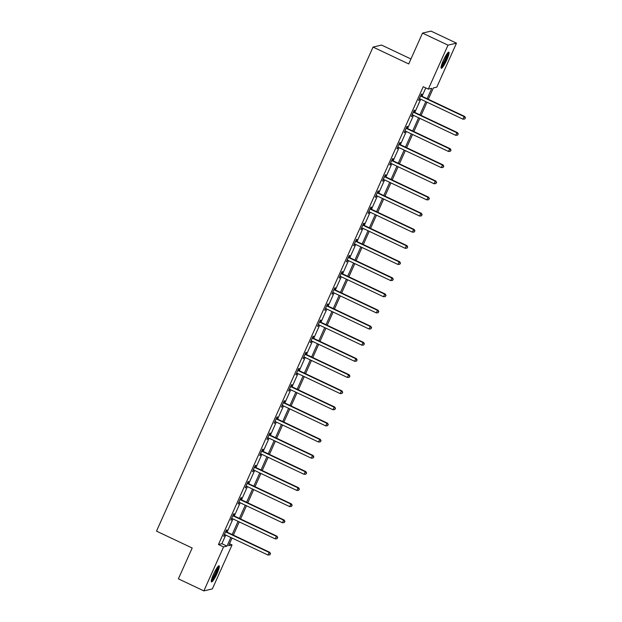 <?xml version="1.0" encoding="UTF-8"?>
<svg xmlns="http://www.w3.org/2000/svg" width="622" height="622" viewBox="0 0 622 622"><rect width="100%" height="100%" fill="white"/><g stroke="black" fill="none" stroke-linecap="round" stroke-linejoin="round"><path stroke-width="0.93" d="M213.509 574.277A8.918 1.446 -64.7 0 1 219.107 565.802A8.918 1.446 -64.7 0 1 217.086 573.437A8.918 1.446 -64.7 0 1 211.488 581.92A8.918 1.446 -64.7 0 1 213.509 574.277M443.276 60.614A8.918 1.446 -64.7 0 1 448.882 52.131A8.918 1.446 -64.7 0 1 446.86 59.766A8.918 1.446 -64.7 0 1 441.255 68.249A8.918 1.446 -64.7 0 1 443.276 60.614M410.94 58.973L381.527 45.064L373.044 47.07L156.503 531.141L192.182 548.013L178.39 578.849L203.876 590.9L223.547 546.925L226.991 546.108L230.855 537.47M373.044 47.07L408.724 63.942L422.517 33.106L430.999 31.1L456.486 43.151L436.815 87.127L433.371 87.943L428.309 99.263M229.495 543.714L232.037 544.919L212.366 588.894L203.876 590.9M427.127 98.704L431.769 88.324L428.325 89.133L423.232 86.722L218.454 544.514L221.891 543.698L225.755 535.06M227.061 532.144L232.978 518.919M234.284 515.996L240.193 502.778M241.507 499.855L247.416 486.637M248.722 483.714L254.639 470.496M255.945 467.573L261.862 454.348M263.168 451.432L269.077 438.207M270.391 435.283L276.3 422.066M277.606 419.142L283.523 405.925M284.829 403.002L290.746 389.784M292.052 386.861L297.961 373.635M299.275 370.712L305.184 357.495M306.49 354.571L312.407 341.354M313.713 338.43L319.63 325.213M320.936 322.289L326.845 309.064M328.152 306.148L334.068 292.923M335.375 290L341.291 276.782M342.598 273.859L348.514 260.641M349.821 257.718L355.73 244.5M357.036 241.577L362.953 228.352M364.259 225.436L370.176 212.211M371.482 209.287L377.391 196.07M378.705 193.147L384.614 179.929M385.92 177.006L391.837 163.788M393.143 160.865L399.06 147.639M400.366 144.716L406.275 131.499M407.589 128.575L413.498 115.358M414.804 112.434L420.721 99.217M422.027 96.293L425.767 87.927M421.203 95.734L421.949 94.062L421.374 94.194L418.598 100.406L419.827 98.797M413.98 111.874L414.726 110.203L414.151 110.335L411.375 116.547L412.611 114.946M406.757 128.023L407.503 126.344L406.936 126.484L404.152 132.688L405.388 131.087M399.534 144.164L400.288 142.485L399.713 142.625L396.937 148.829L398.166 147.227M392.319 160.305L393.065 158.633L392.49 158.765L389.714 164.978L390.943 163.368M385.096 176.446L385.842 174.774L385.267 174.906L382.491 181.119L383.727 179.509M377.873 192.595L378.619 190.915L378.052 191.055L375.276 197.26L376.504 195.658M370.65 208.735L371.404 207.056L370.829 207.196L368.053 213.4L369.281 211.799M363.435 224.876L364.181 223.205L363.606 223.337L360.83 229.549L362.058 227.94M356.212 241.017L356.958 239.346L356.39 239.478L353.607 245.69L354.843 244.081M348.989 257.158L349.743 255.487L349.167 255.619L346.392 261.831L347.62 260.229M341.766 273.307L342.52 271.627L341.945 271.767L339.169 277.972L340.397 276.37M334.55 289.448L335.297 287.768L334.722 287.908L331.946 294.113L333.174 292.511M327.327 305.589L328.074 303.917L327.506 304.049L324.723 310.261L325.959 308.652M320.105 321.729L320.859 320.058L320.283 320.19L317.508 326.402L318.736 324.793M312.889 337.87L313.636 336.199L313.06 336.331L310.285 342.543L311.513 340.942M305.666 354.019L306.413 352.34L305.837 352.48L303.062 358.684L304.29 357.082M298.443 370.16L299.19 368.481L298.622 368.621L295.839 374.825L297.075 373.223M291.22 386.301L291.975 384.629L291.399 384.761L288.624 390.974L289.852 389.364M284.005 402.442L284.752 400.77L284.176 400.902L281.401 407.115L282.629 405.505M276.782 418.59L277.529 416.911L276.953 417.051L274.178 423.255L275.414 421.654M269.559 434.731L270.306 433.052L269.738 433.192L266.962 439.396L268.191 437.795M262.336 450.872L263.09 449.201L262.515 449.333L259.739 455.545L260.968 453.936M255.121 467.013L255.867 465.342L255.292 465.474L252.516 471.686L253.745 470.077M247.898 483.154L248.644 481.482L248.077 481.615L245.293 487.827L246.53 486.225M240.675 499.303L241.429 497.623L240.854 497.763L238.078 503.968L239.307 502.366M233.452 515.444L234.206 513.764L233.631 513.904L230.855 520.109L232.084 518.507M226.237 531.585L226.983 529.913L226.408 530.045L223.632 536.257L224.861 534.648M422.517 33.106L448.003 45.157L456.486 43.151M218.454 544.514L223.547 546.925M428.325 89.133L448.003 45.157M232.162 534.555L238.07 521.329M239.377 518.406L245.293 505.188M246.6 502.265L252.516 489.047M253.823 486.124L259.739 472.907M261.046 469.983L266.955 456.758M268.261 453.842L274.178 440.617M275.484 437.694L281.401 424.476M282.707 421.553L288.616 408.335M289.93 405.412L295.839 392.194M297.145 389.271L303.062 376.046M304.368 373.122L310.285 359.905M311.591 356.981L317.5 343.764M318.814 340.84L324.723 327.623M326.029 324.7L331.946 311.474M333.252 308.559L339.169 295.333M340.475 292.41L346.384 279.192M347.698 276.269L353.607 263.052M354.913 260.128L360.83 246.911M362.136 243.987L368.053 230.762M369.359 227.839L375.268 214.621M376.574 211.698L382.491 198.48M383.797 195.557L389.714 182.339M391.02 179.416L396.937 166.198M398.243 163.275L404.152 150.05M405.458 147.126L411.375 133.909M412.681 130.985L418.598 117.768M419.904 114.845L425.813 101.627M232.037 538.038L228.593 545.727L232.037 544.919M427.003 102.187L421.086 115.404M419.78 118.328L413.871 131.545M412.557 134.469L406.648 147.686M405.342 150.61L399.425 163.835M398.119 166.758L392.202 179.976M390.896 182.899L384.987 196.117M383.673 199.04L377.764 212.257M376.458 215.181L370.541 228.406M369.235 231.322L363.318 244.547M362.012 247.47L356.103 260.688M354.797 263.611L348.88 276.829M347.574 279.752L341.657 292.97M340.351 295.893L334.434 309.118M333.128 312.042L327.219 325.259M325.912 328.183L319.996 341.4M318.689 344.324L312.773 357.541M311.466 360.465L305.558 373.69M304.244 376.605L298.335 389.831M297.028 392.754L291.112 405.972M289.805 408.895L283.889 422.113M282.582 425.036L276.673 438.253M275.359 441.177L269.45 454.402M268.144 457.318L262.227 470.543M260.921 473.466L255.004 486.684M253.698 489.607L247.789 502.825M246.475 505.748L240.566 518.966M239.26 521.889L233.343 535.114M221.891 543.698L226.991 546.108M418.746 100.072L419.174 100.266M411.531 116.213L411.951 116.415M404.308 132.354L404.728 132.556M397.085 148.495L397.512 148.697M389.862 164.636L390.289 164.838M382.647 180.784L383.066 180.979M375.424 196.925L375.843 197.127M368.201 213.066L368.628 213.268M360.978 229.207L361.405 229.409M353.762 245.356L354.182 245.55M346.54 261.497L346.959 261.699M339.317 277.637L339.744 277.84M332.094 293.778L332.521 293.981M324.878 309.919L325.298 310.121M317.655 326.068L318.075 326.262M310.432 342.209L310.86 342.411M303.209 358.35L303.637 358.552M295.994 374.491L296.414 374.693M288.771 390.639L289.191 390.834M281.548 406.78L281.976 406.975M274.333 422.921L274.753 423.123M267.11 439.062L267.53 439.264M259.887 455.203L260.315 455.405M252.664 471.352L253.092 471.546M245.449 487.493L245.869 487.695M238.226 503.633L238.646 503.836M231.003 519.774L231.431 519.976M223.78 535.915L224.208 536.117M420.627 95.874L420.752 96.006A1.143 1.12 -103.3 0 0 421.094 96.254L464.113 116.602L462.955 119.191L419.936 98.844A1.143 1.12 -103.3 0 0 419.523 98.742L419.345 98.727M420.853 95.36L421.319 95.866A1.143 1.12 -103.3 0 0 421.669 96.122L464.688 116.462L464.113 116.602L465.264 117.962L464.805 118.996L465.264 117.962M465.497 117.908L464.688 116.462M462.955 119.191L464.805 118.996M447.669 52.956A7.713 1.252 -64.7 0 1 446.199 58.515A7.713 1.252 -64.7 0 1 442.32 65.675A7.713 1.252 -64.7 0 1 441.122 66.795M441.387 65.66A7.145 1.158 115.3 0 0 441.954 64.999A7.145 1.158 115.3 0 0 446.961 53.881M441.037 67.627A8.856 1.438 115.3 0 0 442.032 66.546A8.856 1.438 115.3 0 0 446.184 59.043A8.856 1.438 115.3 0 0 448.252 52.365M217.894 566.626A7.713 1.252 -64.7 0 1 216.028 573.103A7.713 1.252 -64.7 0 1 211.356 580.458M211.62 579.323A7.145 1.158 115.3 0 0 215.406 572.893A7.145 1.158 115.3 0 0 217.187 567.552M211.262 581.29A8.856 1.438 115.3 0 0 216.254 573.049A8.856 1.438 115.3 0 0 218.485 566.028M413.405 112.014L413.529 112.147A1.143 1.12 -103.3 0 0 413.871 112.403L456.898 132.743L455.739 135.332L412.72 114.984A1.143 1.12 -103.3 0 0 412.3 114.883L412.129 114.876M413.63 111.501L414.104 112.007A1.143 1.12 -103.3 0 0 414.446 112.263L457.465 132.61L456.898 132.743L458.041 134.103L457.582 135.137L458.041 134.103M458.274 134.049L457.465 132.61M455.739 135.332L457.582 135.137M406.182 128.155L406.306 128.287A1.143 1.12 -103.3 0 0 406.656 128.544L449.675 148.883L448.516 151.473L405.497 131.133A1.143 1.12 -103.3 0 0 405.085 131.024L404.906 131.017M406.415 127.65L406.881 128.155A1.143 1.12 -103.3 0 0 407.223 128.404L450.25 148.751L449.675 148.883L450.826 150.244L450.359 151.278L450.826 150.244M451.051 150.19L450.25 148.751M448.516 151.473L450.359 151.278M398.966 144.296L399.083 144.428A1.143 1.12 -103.3 0 0 399.433 144.685L442.452 165.024L441.293 167.613L398.274 147.274A1.143 1.12 -103.3 0 0 397.862 147.165L397.683 147.157M399.192 143.791L399.658 144.296A1.143 1.12 -103.3 0 0 400.008 144.553L443.027 164.892L442.452 165.024L443.603 166.393L443.136 167.427L443.603 166.393M443.828 166.338L443.027 164.892M441.293 167.613L443.136 167.427M391.743 160.445L391.868 160.569A1.143 1.12 -103.3 0 0 392.21 160.826L435.229 181.173L434.07 183.754L391.051 163.415A1.143 1.12 -103.3 0 0 390.639 163.306L390.46 163.298M391.969 159.932L392.435 160.437A1.143 1.12 -103.3 0 0 392.785 160.694L435.804 181.033L435.229 181.173L436.38 182.534L435.921 183.568L436.38 182.534M436.613 182.479L435.804 181.033M434.07 183.754L435.921 183.568M384.52 176.586L384.645 176.718A1.143 1.12 -103.3 0 0 384.987 176.967L428.014 197.314L426.855 199.903L383.836 179.556A1.143 1.12 -103.3 0 0 383.416 179.455L383.245 179.439M384.746 176.073L385.22 176.578A1.143 1.12 -103.3 0 0 385.562 176.835L428.581 197.174L428.014 197.314L429.157 198.675L428.698 199.709L429.157 198.675M429.39 198.62L428.581 197.174M426.855 199.903L428.698 199.709M377.297 192.727L377.422 192.859A1.143 1.12 -103.3 0 0 377.772 193.115L420.791 213.455L419.632 216.044L376.613 195.697A1.143 1.12 -103.3 0 0 376.201 195.596L376.022 195.588M377.531 192.221L377.997 192.719A1.143 1.12 -103.3 0 0 378.339 192.975L421.366 213.323L420.791 213.455L421.941 214.815L421.475 215.85L421.941 214.815M422.167 214.761L421.366 213.323M419.632 216.044L421.475 215.85M370.082 208.868L370.199 209A1.143 1.12 -103.3 0 0 370.549 209.256L413.568 229.596L412.409 232.185L369.39 211.845A1.143 1.12 -103.3 0 0 368.978 211.737L368.799 211.729M370.308 208.362L370.774 208.868A1.143 1.12 -103.3 0 0 371.124 209.116L414.143 229.464L413.568 229.596L414.718 230.956L414.252 231.998L414.718 230.956M414.952 230.91L414.143 229.464M412.409 232.185L414.252 231.998M362.859 225.008L362.984 225.141A1.143 1.12 -103.3 0 0 363.326 225.397L406.345 245.744L405.194 248.326L362.167 227.986A1.143 1.12 -103.3 0 0 361.755 227.877L361.576 227.87M363.085 224.503L363.551 225.008A1.143 1.12 -103.3 0 0 363.901 225.265L406.92 245.604L406.345 245.744L407.496 247.105L407.037 248.139L407.496 247.105M407.729 247.051L406.92 245.604M405.194 248.326L407.037 248.139M355.636 241.157L355.761 241.289A1.143 1.12 -103.3 0 0 356.111 241.538L399.13 261.885L397.971 264.467L354.952 244.127A1.143 1.12 -103.3 0 0 354.532 244.026L354.361 244.011M355.862 240.644L356.336 241.149A1.143 1.12 -103.3 0 0 356.678 241.406L399.697 261.745L399.13 261.885L400.28 263.246L399.814 264.28L400.28 263.246M400.506 263.192L399.697 261.745M397.971 264.467L399.814 264.28M348.413 257.298L348.538 257.43A1.143 1.12 -103.3 0 0 348.888 257.687L391.907 278.026L390.748 280.615L347.729 260.268A1.143 1.12 -103.3 0 0 347.317 260.167L347.138 260.159M348.647 256.785L349.113 257.29A1.143 1.12 -103.3 0 0 349.463 257.547L392.482 277.894L391.907 278.026L393.057 279.387L392.591 280.421L393.057 279.387M393.283 279.332L392.482 277.894M390.748 280.615L392.591 280.421M341.198 273.439L341.315 273.571A1.143 1.12 -103.3 0 0 341.665 273.828L384.684 294.167L383.525 296.756L340.506 276.409A1.143 1.12 -103.3 0 0 340.094 276.308L339.915 276.3M341.424 272.934L341.89 273.439A1.143 1.12 -103.3 0 0 342.24 273.688L385.259 294.035L384.684 294.167L385.834 295.528L385.376 296.562L385.834 295.528M386.068 295.473L385.259 294.035M383.525 296.756L385.376 296.562M333.975 289.58L334.1 289.712A1.143 1.12 -103.3 0 0 334.442 289.969L377.461 310.308L376.31 312.897L333.283 292.558A1.143 1.12 -103.3 0 0 332.871 292.449L332.7 292.441M334.201 289.075L334.667 289.58A1.143 1.12 -103.3 0 0 335.017 289.836L378.036 310.176L377.461 310.308L378.611 311.676L378.153 312.71L378.611 311.676M378.845 311.622L378.036 310.176M376.31 312.897L378.153 312.71M326.752 305.721L326.877 305.853A1.143 1.12 -103.3 0 0 327.226 306.11L370.245 326.457L369.087 329.038L326.068 308.699A1.143 1.12 -103.3 0 0 325.656 308.59L325.477 308.582M326.978 305.215L327.452 305.721A1.143 1.12 -103.3 0 0 327.794 305.977L370.813 326.317L370.245 326.457L371.396 327.817L370.93 328.851L371.396 327.817M371.622 327.763L370.813 326.317M369.087 329.038L370.93 328.851M319.537 321.869L319.654 322.002A1.143 1.12 -103.3 0 0 320.003 322.25L363.023 342.598L361.864 345.187L318.845 324.839A1.143 1.12 -103.3 0 0 318.433 324.738L318.254 324.723M319.762 321.356L320.229 321.862A1.143 1.12 -103.3 0 0 320.579 322.118L363.598 342.458L363.023 342.598L364.173 343.958L363.707 344.992L364.173 343.958M364.399 343.904L363.598 342.458M361.864 345.187L363.707 344.992M312.314 338.01L312.431 338.143A1.143 1.12 -103.3 0 0 312.78 338.399L355.8 358.738L354.641 361.328L311.622 340.98A1.143 1.12 -103.3 0 0 311.21 340.879L311.031 340.872M312.539 337.505L313.006 338.003A1.143 1.12 -103.3 0 0 313.356 338.259L356.375 358.606L355.8 358.738L356.95 360.099L356.492 361.133L356.95 360.099M357.183 360.045L356.375 358.606M354.641 361.328L356.492 361.133M305.091 354.151L305.215 354.283A1.143 1.12 -103.3 0 0 305.558 354.54L348.577 374.879L347.426 377.468L304.407 357.129A1.143 1.12 -103.3 0 0 303.987 357.02L303.816 357.012M305.316 353.646L305.783 354.151A1.143 1.12 -103.3 0 0 306.133 354.4L349.152 374.747L348.577 374.879L349.727 376.24L349.269 377.282L349.727 376.24M349.961 376.186L349.152 374.747M347.426 377.468L349.269 377.282M297.868 370.292L297.992 370.424A1.143 1.12 -103.3 0 0 298.342 370.681L341.361 391.02L340.203 393.609L297.184 373.27A1.143 1.12 -103.3 0 0 296.772 373.161L296.593 373.153M298.101 369.787L298.568 370.292A1.143 1.12 -103.3 0 0 298.91 370.549L341.929 390.888L341.361 391.02L342.512 392.389L342.046 393.423L342.512 392.389M342.738 392.334L341.929 390.888M340.203 393.609L342.046 393.423M290.653 386.441L290.769 386.573A1.143 1.12 -103.3 0 0 291.119 386.822L334.138 407.169L332.98 409.75L289.961 389.411A1.143 1.12 -103.3 0 0 289.549 389.302L289.37 389.294M290.878 385.928L291.345 386.433A1.143 1.12 -103.3 0 0 291.695 386.69L334.714 407.029L334.138 407.169L335.289 408.53L334.823 409.564L335.289 408.53M335.515 408.475L334.714 407.029M332.98 409.75L334.823 409.564M283.43 402.582L283.554 402.714A1.143 1.12 -103.3 0 0 283.896 402.963L326.915 423.31L325.757 425.899L282.738 405.552A1.143 1.12 -103.3 0 0 282.326 405.451L282.147 405.435M283.655 402.069L284.122 402.574A1.143 1.12 -103.3 0 0 284.472 402.831L327.491 423.17L326.915 423.31L328.066 424.671L327.607 425.705L328.066 424.671M328.299 424.616L327.491 423.17M325.757 425.899L327.607 425.705M276.207 418.723L276.331 418.855A1.143 1.12 -103.3 0 0 276.673 419.111L319.7 439.451L318.542 442.04L275.523 421.693A1.143 1.12 -103.3 0 0 275.103 421.592L274.932 421.584M276.432 418.217L276.907 418.723A1.143 1.12 -103.3 0 0 277.249 418.971L320.268 439.319L319.7 439.451L320.843 440.811L320.384 441.845L320.843 440.811M321.076 440.757L320.268 439.319M318.542 442.04L320.384 441.845M268.984 434.864L269.108 434.996A1.143 1.12 -103.3 0 0 269.458 435.252L312.477 455.592L311.319 458.181L268.3 437.841A1.143 1.12 -103.3 0 0 267.888 437.732L267.709 437.725M269.217 434.358L269.684 434.864A1.143 1.12 -103.3 0 0 270.026 435.112L313.053 455.459L312.477 455.592L313.628 456.952L313.161 457.994L313.628 456.952M313.853 456.906L313.053 455.459M311.319 458.181L313.161 457.994M261.769 451.004L261.885 451.137A1.143 1.12 -103.3 0 0 262.235 451.393L305.254 471.74L304.096 474.322L261.077 453.982A1.143 1.12 -103.3 0 0 260.665 453.873L260.486 453.866M261.994 450.499L262.461 451.004A1.143 1.12 -103.3 0 0 262.811 451.261L305.83 471.6L305.254 471.74L306.405 473.101L305.938 474.135L306.405 473.101M306.63 473.047L305.83 471.6M304.096 474.322L305.938 474.135M254.546 467.153L254.67 467.285A1.143 1.12 -103.3 0 0 255.012 467.534L298.031 487.881L296.873 490.463L253.854 470.123A1.143 1.12 -103.3 0 0 253.442 470.022L253.263 470.007M254.771 466.64L255.238 467.145A1.143 1.12 -103.3 0 0 255.588 467.402L298.607 487.741L298.031 487.881L299.182 489.242L298.723 490.276L299.182 489.242M299.415 489.187L298.607 487.741M296.873 490.463L298.723 490.276M247.323 483.294L247.447 483.426A1.143 1.12 -103.3 0 0 247.797 483.683L290.816 504.022L289.658 506.611L246.639 486.264A1.143 1.12 -103.3 0 0 246.219 486.163L246.048 486.155M247.548 482.781L248.022 483.286A1.143 1.12 -103.3 0 0 248.365 483.543L291.384 503.89L290.816 504.022L291.959 505.383L291.5 506.417L291.959 505.383M292.192 505.328L291.384 503.89M289.658 506.611L291.5 506.417M240.1 499.435L240.224 499.567A1.143 1.12 -103.3 0 0 240.574 499.824L283.593 520.163L282.435 522.752L239.416 502.413A1.143 1.12 -103.3 0 0 239.003 502.304L238.825 502.296M240.333 498.93L240.8 499.435A1.143 1.12 -103.3 0 0 241.149 499.684L284.168 520.031L283.593 520.163L284.744 521.524L284.277 522.558L284.744 521.524M284.969 521.469L284.168 520.031M282.435 522.752L284.277 522.558M232.885 515.576L233.001 515.708A1.143 1.12 -103.3 0 0 233.351 515.965L276.37 536.304L275.212 538.893L232.193 518.554A1.143 1.12 -103.3 0 0 231.781 518.445L231.602 518.437M233.11 515.07L233.577 515.576A1.143 1.12 -103.3 0 0 233.926 515.832L276.945 536.172L276.37 536.304L277.521 537.672L277.054 538.706L277.521 537.672M277.754 537.618L276.945 536.172M275.212 538.893L277.054 538.706M225.662 531.717L225.786 531.849A1.143 1.12 -103.3 0 0 226.128 532.105L269.147 552.453L267.996 555.034L224.97 534.695A1.143 1.12 -103.3 0 0 224.558 534.586L224.379 534.578M225.887 531.211L226.354 531.717A1.143 1.12 -103.3 0 0 226.703 531.973L269.723 552.313L269.147 552.453L270.298 553.813L269.839 554.847L270.298 553.813M270.531 553.759L269.723 552.313M267.996 555.034L269.839 554.847M420.752 96.006L421.319 95.866M421.094 96.254L421.669 96.122M413.529 112.147L414.104 112.007M413.871 112.403L414.446 112.263M406.306 128.287L406.881 128.155M406.656 128.544L407.223 128.404M399.083 144.428L399.658 144.296M399.433 144.685L400.008 144.553M391.868 160.569L392.435 160.437M392.21 160.826L392.785 160.694M384.645 176.718L385.22 176.578M384.987 176.967L385.562 176.835M377.422 192.859L377.997 192.719M377.772 193.115L378.339 192.975M370.199 209L370.774 208.868M370.549 209.256L371.124 209.116M362.984 225.141L363.551 225.008M363.326 225.397L363.901 225.265M355.761 241.289L356.336 241.149M356.111 241.538L356.678 241.406M348.538 257.43L349.113 257.29M348.888 257.687L349.463 257.547M341.315 273.571L341.89 273.439M341.665 273.828L342.24 273.688M334.1 289.712L334.667 289.58M334.442 289.969L335.017 289.836M326.877 305.853L327.452 305.721M327.226 306.11L327.794 305.977M319.654 322.002L320.229 321.862M320.003 322.25L320.579 322.118M312.431 338.143L313.006 338.003M312.78 338.399L313.356 338.259M305.215 354.283L305.783 354.151M305.558 354.54L306.133 354.4M297.992 370.424L298.568 370.292M298.342 370.681L298.91 370.549M290.769 386.573L291.345 386.433M291.119 386.822L291.695 386.69M283.554 402.714L284.122 402.574M283.896 402.963L284.472 402.831M276.331 418.855L276.907 418.723M276.673 419.111L277.249 418.971M269.108 434.996L269.684 434.864M269.458 435.252L270.026 435.112M261.885 451.137L262.461 451.004M262.235 451.393L262.811 451.261M254.67 467.285L255.238 467.145M255.012 467.534L255.588 467.402M247.447 483.426L248.022 483.286M247.797 483.683L248.365 483.543M240.224 499.567L240.8 499.435M240.574 499.824L241.149 499.684M233.001 515.708L233.577 515.576M233.351 515.965L233.926 515.832M225.786 531.849L226.354 531.717M226.128 532.105L226.703 531.973"/></g></svg>
